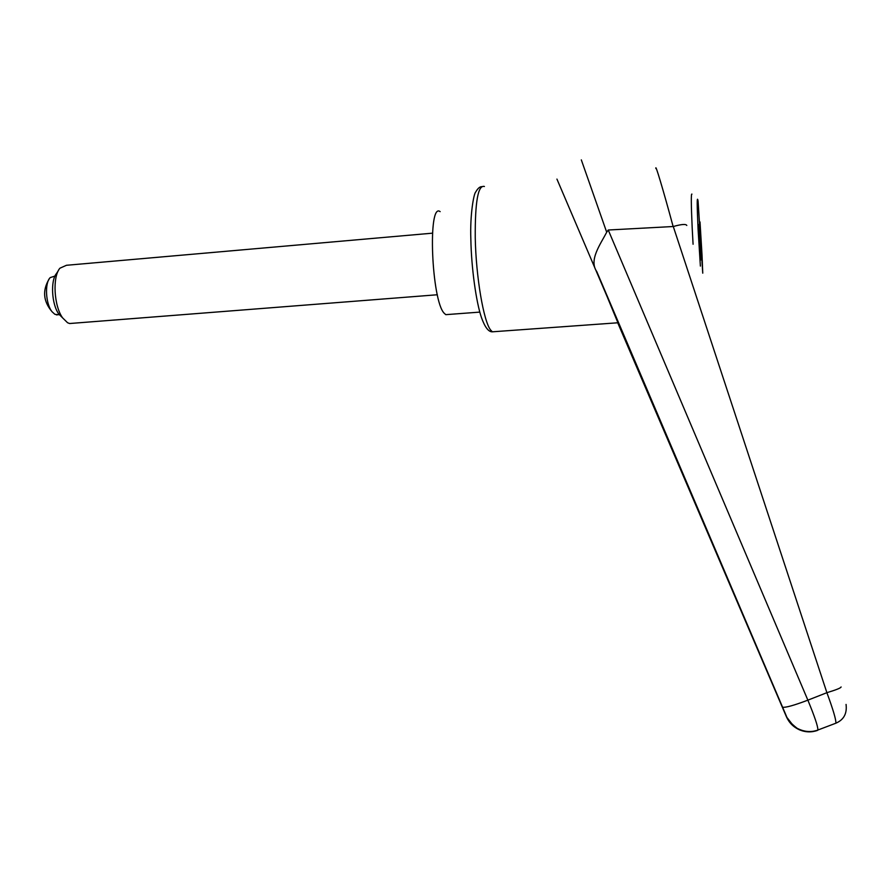 <?xml version="1.0" encoding="UTF-8"?>
<svg xmlns="http://www.w3.org/2000/svg" width="891" height="891" viewBox="0 0 891 891"><rect width="100%" height="100%" fill="white"/><g stroke="black" fill="none" stroke-linecap="round" stroke-linejoin="round"><path stroke-width="1.34" d="M556.931 179.091L782.476 707.209C785.472 707.788 793.926 705.438 807.87 700.159L608.252 230.012L673.284 226.514L826.893 692.686L807.87 700.159C814.697 716.665 818.038 726.622 817.882 730.041L817.593 730.375C811.545 732.536 805.475 732.346 799.394 729.796C793.391 727.045 789.07 722.712 786.43 716.787L617.719 322.787M581.322 159.879L606.704 232.228C600.367 244.39 588.628 260.194 596.792 271.632L617.92 322.776M782.365 707.075L786.43 716.787M794.081 726.644L786.408 716.776M606.715 232.217L608.252 230.012M841.093 686.95C841.026 687.93 836.293 689.834 826.893 692.686C833.096 709.514 836.103 719.683 835.903 723.191M596.792 271.632L786.541 716.475C787.299 719.393 790.818 723.325 797.077 728.259C804.161 731.945 811.088 732.525 817.882 730.03L835.613 723.303M673.284 226.514C681.504 224.209 686.014 223.853 686.794 225.456M655.865 168.522C655.097 162.908 662.904 188.658 673.139 226.548M846.105 704.603L846.06 704.425C847.174 713.557 843.788 719.805 835.903 723.18M448.318 314.467L445.79 314.657L444.253 313.298C431.456 300.88 427.524 201.667 440.154 211.635M58.427 270.519L56.578 273.403C50.319 280.431 51.633 304.388 58.795 314.044L62.615 317.875M432.447 233.175L66.457 265.284L59.92 268.202C52.302 276.733 53.905 306.159 62.648 317.92L67.571 322.742L69.643 323.522L72.828 323.277M58.539 314.701L54.908 314.323L52.135 311.828C45.641 304.243 44.461 282.803 50.252 277.591L54.975 276.065M700.382 237.975L700.961 259.916L698.889 228.196L699.201 224.254L700.382 237.975L699.379 238.064M701.25 255.639L700.593 255.695M495.418 331.586L492.378 331.808L490.707 330.115C483.69 321.807 475.939 276.845 475.248 237.619C475.014 201.745 478.077 184.693 484.426 186.486M700.382 266.086L698.054 228.864C696.94 204.184 696.94 194.917 698.065 201.065L702.743 273.147M693.075 244.245L692.173 227.651C691.104 203.916 691.026 192.757 691.939 194.16M618.053 322.765L492.378 331.808C488.58 332.02 484.949 327.298 481.485 317.653C476.195 302.316 471.384 268.202 470.849 239.356C469.88 214.263 473.912 193.38 475.66 192.111C477.621 188.602 479.603 186.765 481.608 186.631M445.79 314.657L479.804 312.106M701.997 254.525L700.014 221.959M58.795 314.044L62.648 317.92M56.378 314.879L59.385 314.634M49.15 279.039C42.245 290.455 43.236 301.381 52.135 311.828M69.643 323.522L437.358 294.754M702.754 273.158L702.008 254.603"/></g></svg>
